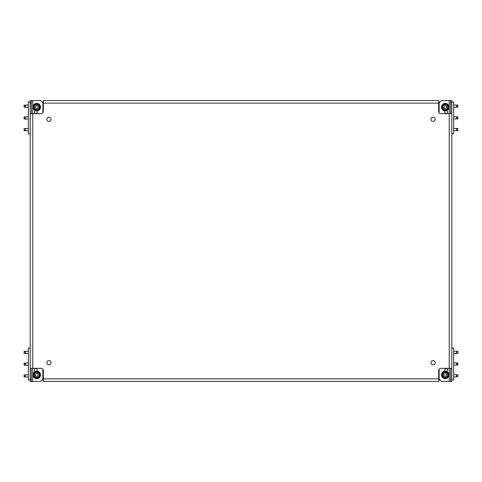 <?xml version="1.0" encoding="UTF-8"?>
<svg xmlns="http://www.w3.org/2000/svg" width="482" height="482" viewBox="0 0 482 482"><rect width="100%" height="100%" fill="white"/><g stroke="black" fill="none" stroke-linecap="round" stroke-linejoin="round"><path stroke-width="0.72" d="M430.932 119.301A2.109 2.109 0 0 0 433.047 121.41A2.109 2.109 0 0 0 435.156 119.301A2.109 2.109 0 0 0 433.047 117.192A2.109 2.109 0 0 0 430.932 119.301M430.932 362.699A2.109 2.109 0 0 0 433.047 364.808A2.109 2.109 0 0 0 435.156 362.699A2.109 2.109 0 0 0 433.047 360.59A2.109 2.109 0 0 0 430.932 362.699M46.844 362.699A2.109 2.109 0 0 0 48.953 364.808A2.109 2.109 0 0 0 51.068 362.699A2.109 2.109 0 0 0 48.953 360.59A2.109 2.109 0 0 0 46.844 362.699M46.844 119.301A2.109 2.109 0 0 0 48.953 121.41A2.109 2.109 0 0 0 51.068 119.301A2.109 2.109 0 0 0 48.953 117.192A2.109 2.109 0 0 0 46.844 119.301M445.404 110.854A1.41 1.41 0 0 0 446.175 113.439A1.41 1.41 0 0 0 446.459 110.655M446.459 371.345A1.41 1.41 0 0 0 446.175 368.561A1.41 1.41 0 0 0 445.404 371.146M35.541 110.655A1.41 1.41 0 0 0 35.825 113.439A1.41 1.41 0 0 0 36.596 110.854M36.596 371.146A1.41 1.41 0 0 0 35.825 368.561A1.41 1.41 0 0 0 35.541 371.345M43.326 378.876L43.326 381.455L438.674 381.455L438.674 370.435A2.109 2.109 0 0 1 440.783 368.326L449.224 368.326L449.224 113.674L440.783 113.674A2.109 2.109 0 0 1 438.674 111.565L438.674 103.124L43.326 103.124L43.326 111.565A2.109 2.109 0 0 1 41.217 113.674L32.776 113.674L32.776 368.326L41.217 368.326A2.109 2.109 0 0 1 43.326 370.435L43.326 378.876L438.674 378.876M30.197 102.889L30.197 100.545L31.366 100.545L31.366 102.889L30.197 102.889L30.197 379.111L31.366 379.111L31.366 368.326M31.366 379.111L31.366 381.455L30.197 381.455L30.197 379.111M31.366 381.455L32.776 381.455L32.776 368.326L30.197 368.326L30.197 113.674L32.776 113.674L32.776 100.545L31.366 100.545M31.366 113.674L31.366 102.889M451.803 379.111L451.803 381.455L450.634 381.455L450.634 379.111L451.803 379.111L451.803 102.889L450.634 102.889L450.634 113.674M450.634 102.889L450.634 100.545L451.803 100.545L451.803 102.889M450.634 100.545L449.224 100.545L449.224 113.674L451.803 113.674L451.803 368.326L449.224 368.326L449.224 381.455L450.634 381.455M450.634 368.326L450.634 379.111M438.674 100.545L43.326 100.545L438.674 100.545L438.674 103.124M43.326 103.124L43.326 100.545M449.224 381.455L441.488 381.455L439.138 379.111L439.138 369.11M439.138 112.89L439.138 102.889L441.488 100.545L449.224 100.545M32.776 100.545L40.512 100.545L42.862 102.889L42.862 112.89M42.862 369.11L42.862 379.111L40.512 381.455L32.776 381.455M28.324 104.763L28.324 107.576M28.324 116.487L28.324 119.301M30.197 133.839L28.324 133.839L28.324 101.949L30.197 101.949M41.922 101.949L43.326 101.949M24.449 107.185L24.1 107.082L24.1 105.257L28.324 104.998M28.324 107.341L24.835 107.323L24.835 106.944C25.769 106.426 25.769 105.913 24.835 105.401L24.528 105.088M24.835 107.323L24.835 106.944L24.1 106.944M40.512 107.106A3.754 3.754 0 0 0 36.765 103.359A3.754 3.754 0 0 0 33.011 107.106A3.754 3.754 0 0 0 36.765 110.86A3.754 3.754 0 0 0 40.512 107.106M38.361 107.106L37.325 108.492L35.843 108.287L35.282 107.311L36.198 105.721L37.68 105.926L38.361 107.106M39.813 107.106A3.049 3.049 0 0 1 36.765 110.155A3.049 3.049 0 0 1 33.716 107.106A3.049 3.049 0 0 1 36.765 104.058A3.049 3.049 0 0 1 39.813 107.106A3.049 3.049 0 0 0 36.765 104.058A3.049 3.049 0 0 0 33.716 107.106M24.449 118.909L24.1 118.807L24.1 116.981L28.324 116.722M28.324 119.066L24.835 119.042L24.835 118.668C25.769 118.15 25.769 117.638 24.835 117.12L24.528 116.813M24.835 119.042L24.835 118.668L24.1 118.668M24.449 130.634L24.1 130.532L24.1 128.706L28.324 128.447M28.324 130.791L24.835 130.767L24.835 130.393C25.769 129.875 25.769 129.363 24.835 128.845L24.528 128.537M24.835 130.767L24.835 130.393L24.1 130.393M453.676 131.026L453.676 128.212M453.676 119.301L453.676 116.487M451.803 101.949L453.676 101.949L453.676 133.839L451.803 133.839M440.078 101.949L438.674 101.949M457.551 105.154L457.9 105.257L457.9 107.082L453.676 107.341M453.676 104.998L457.165 105.022L457.165 105.401C456.231 105.913 456.231 106.426 457.165 106.944L457.472 107.257M457.165 105.022L457.165 105.401L457.9 105.401M441.488 107.106A3.754 3.754 0 0 1 445.235 103.359A3.754 3.754 0 0 1 448.989 107.106A3.754 3.754 0 0 1 445.235 110.86A3.754 3.754 0 0 1 441.488 107.106M446.838 107.106L445.802 108.492L444.32 108.287L443.753 107.311L444.675 105.721L446.157 105.926L446.838 107.106M448.284 107.106A3.049 3.049 0 0 1 445.235 110.155A3.049 3.049 0 0 1 442.187 107.106A3.049 3.049 0 0 1 445.235 104.058A3.049 3.049 0 0 1 448.284 107.106A3.049 3.049 0 0 0 445.235 104.058A3.049 3.049 0 0 0 442.187 107.106M457.551 116.879L457.9 116.981L457.9 118.807L453.676 119.066M453.676 116.722L457.165 116.746L457.165 117.12C456.231 117.638 456.231 118.15 457.165 118.668L457.472 118.982M457.165 116.746L457.165 117.12L457.9 117.12M457.551 128.604L457.9 128.706L457.9 130.532L453.676 130.791M453.676 128.447L457.165 128.471L457.165 128.845C456.231 129.363 456.231 129.875 457.165 130.393L457.472 130.706M457.165 128.471L457.165 128.845L457.9 128.845M28.324 350.974L28.324 353.788M28.324 362.699L28.324 365.513M30.197 380.051L28.324 380.051L28.324 348.161L30.197 348.161M41.922 380.051L43.326 380.051M24.449 376.846L24.1 376.743L24.1 374.918L28.324 374.659M28.324 377.002L24.835 376.978L24.835 376.599C25.769 376.087 25.769 375.574 24.835 375.056L24.528 374.743M24.835 376.978L24.835 376.599L24.1 376.599M40.512 374.894A3.754 3.754 0 0 1 36.765 378.641A3.754 3.754 0 0 1 33.011 374.894A3.754 3.754 0 0 1 36.765 371.14A3.754 3.754 0 0 1 40.512 374.894M35.162 374.894L36.198 373.508L37.68 373.713L38.247 374.689L37.325 376.279L35.843 376.074L35.162 374.894M33.716 374.894A3.049 3.049 0 0 1 36.765 371.845A3.049 3.049 0 0 1 39.813 374.894A3.049 3.049 0 0 1 36.765 377.942A3.049 3.049 0 0 1 33.716 374.894A3.049 3.049 0 0 0 36.765 377.942A3.049 3.049 0 0 0 39.813 374.894M24.449 365.121L24.1 365.019L24.1 363.193L28.324 362.934M28.324 365.278L24.835 365.254L24.835 364.88C25.769 364.362 25.769 363.85 24.835 363.332L24.528 363.018M24.835 365.254L24.835 364.88L24.1 364.88M24.449 353.396L24.1 353.294L24.1 351.468L28.324 351.209M28.324 353.553L24.835 353.529L24.835 353.155C25.769 352.637 25.769 352.125 24.835 351.607L24.528 351.294M24.835 353.529L24.835 353.155L24.1 353.155M453.676 377.237L453.676 374.424M453.676 365.513L453.676 362.699M451.803 348.161L453.676 348.161L453.676 380.051L451.803 380.051M440.078 380.051L438.674 380.051M457.551 374.815L457.9 374.918L457.9 376.743L453.676 377.002M453.676 374.659L457.165 374.677L457.165 375.056C456.231 375.574 456.231 376.087 457.165 376.599L457.472 376.912M457.165 374.677L457.165 375.056L457.9 375.056M441.488 374.894A3.754 3.754 0 0 0 445.235 378.641A3.754 3.754 0 0 0 448.989 374.894A3.754 3.754 0 0 0 445.235 371.14A3.754 3.754 0 0 0 441.488 374.894M443.639 374.894L444.675 373.508L446.157 373.713L446.718 374.689L445.802 376.279L444.32 376.074L443.639 374.894M442.187 374.894A3.049 3.049 0 0 1 445.235 371.845A3.049 3.049 0 0 1 448.284 374.894A3.049 3.049 0 0 1 445.235 377.942A3.049 3.049 0 0 1 442.187 374.894A3.049 3.049 0 0 0 445.235 377.942A3.049 3.049 0 0 0 448.284 374.894M457.551 363.091L457.9 363.193L457.9 365.019L453.676 365.278M453.676 362.934L457.165 362.958L457.165 363.332C456.231 363.85 456.231 364.362 457.165 364.88L457.472 365.187M457.165 362.958L457.165 363.332L457.9 363.332M457.551 351.366L457.9 351.468L457.9 353.294L453.676 353.553M453.676 351.209L457.165 351.233L457.165 351.607C456.231 352.125 456.231 352.637 457.165 353.155L457.472 353.463M457.165 351.233L457.165 351.607L457.9 351.607M24.835 105.401L24.1 105.401M34.276 107.106A2.488 2.488 0 0 0 36.765 109.595A2.488 2.488 0 0 0 39.247 107.106A2.488 2.488 0 0 0 36.765 104.624A2.488 2.488 0 0 0 34.276 107.106M24.835 117.12L24.1 117.12M24.835 128.845L24.1 128.845M457.165 106.944L457.9 106.944M442.753 107.106A2.488 2.488 0 0 0 445.235 109.595A2.488 2.488 0 0 0 447.724 107.106A2.488 2.488 0 0 0 445.235 104.624A2.488 2.488 0 0 0 442.753 107.106M457.165 118.668L457.9 118.668M457.165 130.393L457.9 130.393M24.835 375.056L24.1 375.056M39.247 374.894A2.488 2.488 0 0 0 36.765 372.405A2.488 2.488 0 0 0 34.276 374.894A2.488 2.488 0 0 0 36.765 377.376A2.488 2.488 0 0 0 39.247 374.894M24.835 363.332L24.1 363.332M24.835 351.607L24.1 351.607M457.165 376.599L457.9 376.599M447.724 374.894A2.488 2.488 0 0 0 445.235 372.405A2.488 2.488 0 0 0 442.753 374.894A2.488 2.488 0 0 0 445.235 377.376A2.488 2.488 0 0 0 447.724 374.894M457.165 364.88L457.9 364.88M457.165 353.155L457.9 353.155M24.1 107.082L24.528 107.257M24.1 118.807L24.528 118.982M24.1 130.532L24.528 130.706M457.9 105.257L457.472 105.088M457.9 116.981L457.472 116.813M457.9 128.706L457.472 128.537M24.1 376.743L24.528 376.912M24.1 365.019L24.528 365.187M24.1 353.294L24.528 353.463M457.9 374.918L457.472 374.743M457.9 363.193L457.472 363.018M457.9 351.468L457.472 351.294"/></g></svg>
